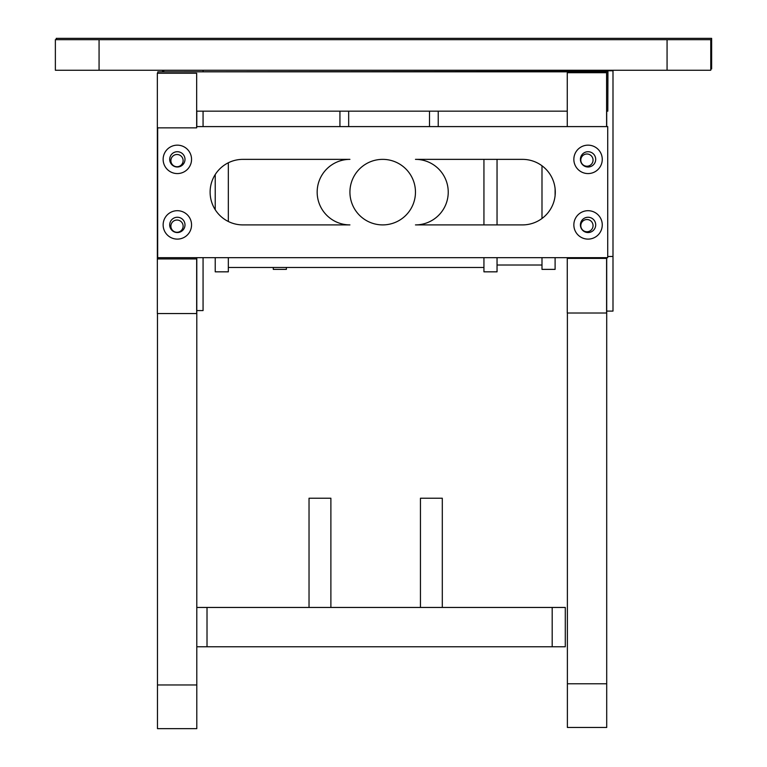 <?xml version="1.0" encoding="UTF-8"?>
<svg xmlns="http://www.w3.org/2000/svg" width="767" height="767" viewBox="0 0 767 767"><rect width="100%" height="100%" fill="white"/><g stroke="black" fill="none" stroke-linecap="round" stroke-linejoin="round"><path stroke-width="1.15" d="M273.282 267.462L273.282 269.38L286.388 269.38L286.388 267.462M541.991 257.674L541.991 269.38L555.107 269.38L555.107 257.674M555.107 195.595L555.107 188.672M541.991 218.49L541.991 165.777M163.141 224.904A14.199 14.199 0 0 0 184.444 237.204A14.199 14.199 0 0 0 184.444 212.603A14.199 14.199 0 0 0 163.141 224.904M522.519 159.363A32.77 32.77 0 0 1 555.289 192.133A32.77 32.77 0 0 1 522.519 224.904L415.465 224.904A32.77 32.77 0 0 0 448.235 192.133A32.77 32.77 0 0 0 415.465 159.363L522.519 159.363M573.85 224.904A14.199 14.199 0 0 1 595.154 212.603A14.199 14.199 0 0 1 595.154 237.204A14.199 14.199 0 0 1 573.85 224.904M573.85 159.363A14.199 14.199 0 0 0 595.154 171.664A14.199 14.199 0 0 0 595.154 147.063A14.199 14.199 0 0 0 573.85 159.363M349.925 192.133A32.77 32.77 0 0 0 399.08 220.512A32.77 32.77 0 0 0 399.08 163.755A32.77 32.77 0 0 0 349.925 192.133M163.141 159.363A14.199 14.199 0 0 1 184.444 147.063A14.199 14.199 0 0 1 184.444 171.664A14.199 14.199 0 0 1 163.141 159.363M242.88 159.363A32.77 32.77 0 0 0 210.11 192.133A32.77 32.77 0 0 0 242.88 224.904L349.925 224.904A32.77 32.77 0 0 1 317.164 192.133A32.77 32.77 0 0 1 349.925 159.363L242.88 159.363M196.668 126.593L607.713 126.593L607.713 257.674L157.676 257.674L157.676 127.849M169.699 224.904A7.651 7.651 0 0 0 181.165 231.529A7.651 7.651 0 0 0 181.165 218.279A7.651 7.651 0 0 0 169.699 224.904M580.408 224.904A7.651 7.651 0 0 1 591.875 218.279A7.651 7.651 0 0 1 591.875 231.529A7.651 7.651 0 0 1 580.408 224.904M580.408 159.363A7.651 7.651 0 0 0 591.875 165.988A7.651 7.651 0 0 0 591.875 152.738A7.651 7.651 0 0 0 580.408 159.363M169.699 159.363A7.651 7.651 0 0 1 181.165 152.738A7.651 7.651 0 0 1 181.165 165.988A7.651 7.651 0 0 1 169.699 159.363M567.264 126.593L567.264 72.712L606.592 72.712L606.592 126.593M606.592 257.674L606.592 313.022L567.264 313.022L567.264 257.674M593.044 225.642A6.117 6.117 0 0 1 586.928 231.759A6.117 6.117 0 0 1 580.811 225.642A6.117 6.117 0 0 1 586.928 219.525A6.117 6.117 0 0 1 593.044 225.642M593.044 160.102A6.117 6.117 0 0 1 586.928 166.218A6.117 6.117 0 0 1 580.811 160.102A6.117 6.117 0 0 1 586.928 153.985A6.117 6.117 0 0 1 593.044 160.102M606.592 258.412L567.264 258.412M438.235 126.593L438.235 111.157M339.934 126.593L339.934 111.157M56.24 39.673L56.24 38.35L711.632 38.35L711.632 68.934L710.76 68.934M573.668 71.389L573.668 70.785L612.996 70.785L612.996 311.095L606.707 311.095M157.916 71.83L607.943 71.389L607.819 110.716M667.069 70.257L710.76 70.257L710.76 39.673L667.069 39.673L667.069 70.257L55.368 70.257L55.368 39.673L667.069 39.673M483.939 159.363L483.939 224.904M483.939 257.674L483.939 271.834L497.045 271.834L497.045 257.674M497.045 159.363L497.045 224.904M215.23 257.674L215.23 271.834L228.336 271.834L228.336 257.674M215.23 174.55L215.23 209.717M228.336 162.767L228.336 221.5M196.793 607.454L565.289 607.454L565.289 646.782L196.793 646.782M612.996 124.925L612.996 256.005M157.781 73.239L157.781 71.83L607.819 71.83L607.819 111.157L606.592 111.157M567.264 111.157L196.668 111.157M163.745 71.389L163.745 70.267L203.063 70.267L203.063 71.389M196.793 310.577L203.063 310.577L203.063 257.674M203.063 126.593L203.063 111.157M309.034 607.454L309.034 498.224L330.884 498.224L330.884 607.454M442.3 607.454L442.3 498.224L420.45 498.224L420.45 607.454M606.707 683.781L567.388 683.781L567.388 727.471L606.707 727.471L606.707 257.674M606.707 126.593L606.707 111.157M567.388 683.781L567.388 313.022M612.545 70.785L612.545 70.257M162.518 71.389L162.518 70.257M157.34 127.849L157.34 73.239L196.668 73.239L196.668 127.849L157.34 127.849L157.34 313.55L196.668 313.55L196.668 258.93L157.34 258.93M196.668 257.674L196.668 258.93M183.121 226.16A6.117 6.117 0 0 1 177.004 232.276A6.117 6.117 0 0 1 170.888 226.16A6.117 6.117 0 0 1 177.004 220.043A6.117 6.117 0 0 1 183.121 226.16M183.121 160.619A6.117 6.117 0 0 1 177.004 166.736A6.117 6.117 0 0 1 170.888 160.619A6.117 6.117 0 0 1 177.004 154.503A6.117 6.117 0 0 1 183.121 160.619M196.793 684.96L157.475 684.96L157.475 728.65L196.793 728.65L196.793 257.674M196.793 126.593L196.793 111.157M157.475 684.96L157.475 313.55M429.501 126.593L429.501 111.157M348.669 126.593L348.669 111.157M607.713 256.475L612.996 256.475M99.068 39.673L99.068 70.257M552.182 607.454L552.182 646.782M207.013 607.454L207.013 646.782M541.991 265.008L497.045 265.008M228.336 267.462L483.939 267.462"/></g></svg>
